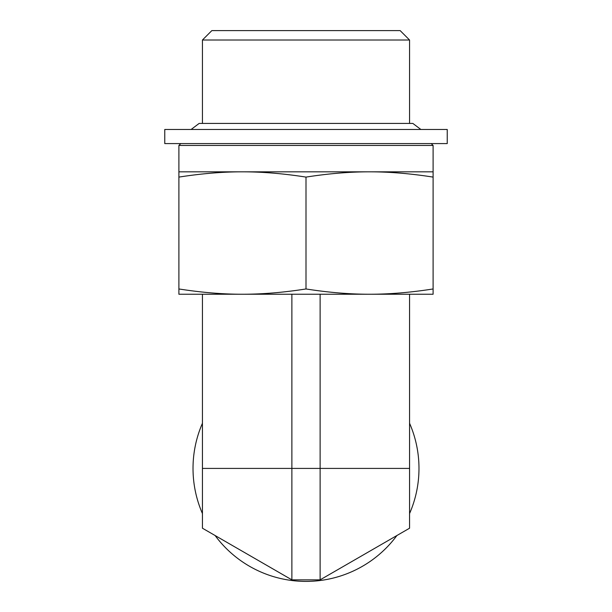 <?xml version="1.0" encoding="UTF-8"?>
<svg xmlns="http://www.w3.org/2000/svg" width="612" height="612" viewBox="0 0 612 612"><rect width="100%" height="100%" fill="white"/><g stroke="black" fill="none" stroke-linecap="round" stroke-linejoin="round"><path stroke-width="0.92" d="M409.566 40.017L400.149 30.6L211.851 30.6L202.434 40.017L409.566 40.017L409.566 123.433M202.434 40.017L202.434 123.433M254.217 294.234L242.444 294.234C262.074 294.265 283.264 292.513 306 288.963C328.736 292.513 349.926 294.265 369.556 294.234C389.186 294.265 410.369 292.513 433.105 288.963L433.105 177.097C410.369 173.548 389.186 171.796 369.556 171.834L433.105 171.834L433.105 177.097M412.09 294.234L409.566 294.234L409.566 528.21L320.122 579.855L320.122 468.417L409.566 468.417M396.89 535.531A112.983 112.983 0 0 1 215.11 535.531M202.434 513.567A112.983 112.983 0 0 1 202.434 423.259M409.566 423.259A112.983 112.983 0 0 1 409.566 513.567M218.277 537.359L290.149 578.853M320.122 579.855L291.878 579.855L202.434 528.21L202.434 468.417L320.122 468.417L320.122 294.234M291.878 579.855L291.878 294.234M199.91 294.234L202.434 294.234L202.434 468.417M180.777 143.583L178.895 145.465L433.105 145.465L433.105 171.834M242.444 171.834L369.556 171.834C349.926 171.796 328.736 173.548 306 177.097C283.264 173.548 262.074 171.796 242.444 171.834C222.814 171.796 201.631 173.548 178.895 177.097L178.895 171.834L242.444 171.834M178.895 145.465L178.895 171.834M433.105 288.963L433.105 294.234L178.895 294.234L178.895 177.097M178.895 288.963C201.631 292.513 222.814 294.265 242.444 294.234M306 288.963L306 177.097M325.309 129.461L447.234 129.461L447.234 143.583L164.766 143.583L164.766 129.461L325.309 129.461M191.135 129.461L199.137 123.433L412.863 123.433L420.865 129.461M431.223 143.583L433.105 145.465"/></g></svg>

